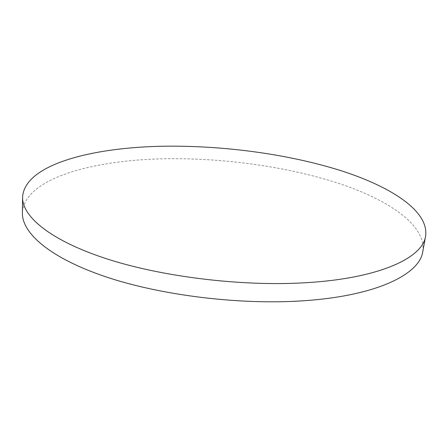 <?xml version="1.0" encoding="UTF-8"?>
<svg xmlns="http://www.w3.org/2000/svg" width="448" height="448" viewBox="0 0 448 448"><rect width="100%" height="100%" fill="white"/><g stroke="black" fill="none" stroke-linecap="round" stroke-linejoin="round"><path stroke-width="0.34" stroke-dasharray="2.24 1.68" d="M422.789 251.546C426.49 225.596 389.502 200.53 340.62 184.016C290.987 167.535 230.014 158.626 173.079 158.693C97.457 158.687 24.13 177.246 22.4 212.99"/><path stroke-width="0.67" d="M304.763 282.778C379.506 278.589 422.794 257.779 425.6 236.102C429.083 211.282 391.686 187.152 342.457 171.153C292.482 155.17 231.202 146.378 173.998 146.166C98.034 145.785 24.321 163.117 22.585 197.299C22.159 216.367 49.846 240.106 105.42 258.406C160.854 276.646 240.699 286.574 304.763 282.778M22.585 197.299L22.4 212.99C21.963 232.932 49.448 257.578 104.563 276.394C159.55 295.148 238.722 305.099 302.35 300.838C376.583 296.111 419.793 274.204 422.789 251.546L425.6 236.102"/></g></svg>
